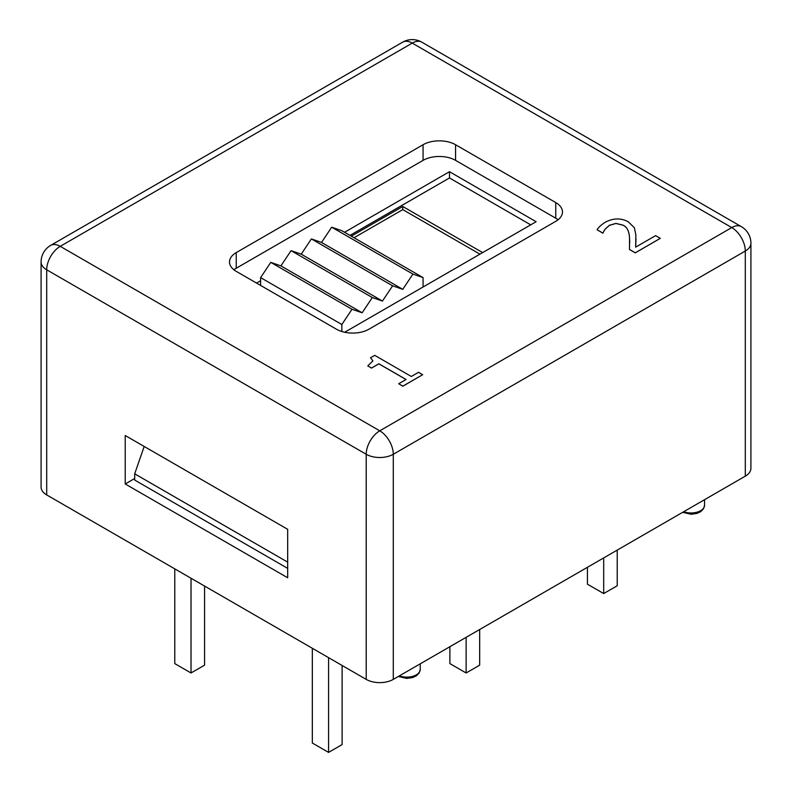 <?xml version="1.0" encoding="UTF-8"?>
<svg xmlns="http://www.w3.org/2000/svg" width="792" height="792" viewBox="0 0 792 792"><rect width="100%" height="100%" fill="white"/><g stroke="black" fill="none" stroke-linecap="round" stroke-linejoin="round"><path stroke-width="1.19" d="M750.915 243.223L750.915 468.339A19.147 11.058 180 0 1 745.302 476.16L393.287 679.388A19.147 11.058 180 0 1 366.211 679.388L46.698 494.921A19.147 11.058 180 0 1 41.085 487.1L41.085 261.984A19.147 11.058 0 0 0 46.698 269.795L366.211 454.271A19.147 11.058 0 0 0 393.287 454.271L745.302 251.034A19.147 11.058 0 0 0 750.915 243.223A19.147 19.147 0 0 0 741.342 226.641A19.147 11.058 -60 0 0 731.768 227.581L379.754 430.818A19.147 11.058 60 0 1 385.813 435.966A19.147 11.058 60 0 1 393.287 454.271L393.287 679.388M144.174 446.45L134.699 473.814L287.684 562.142M134.699 473.814L134.699 480.061L287.684 568.389M422.671 374.705L402.861 386.209L398.713 383.754L406.088 379.497L378.863 363.785L371.498 368.042L367.775 365.894L372.903 360.885L370.507 357.776L374.715 355.341L411.315 376.477L418.532 372.309L422.671 374.705L402.861 386.149L398.713 383.754M406.029 379.526L378.863 363.845L371.498 368.102L367.775 365.894M660.32 238.343L635.263 252.866L629.511 249.539L629.541 238.174C629.254 231.343 627.106 227.007 623.086 225.175L615.978 223.394L609.365 225.304L604.89 229.373L602.88 233.115L597.089 229.769C598.514 227.383 601.168 224.908 605.048 222.364C613.186 218.008 620.938 217.83 628.323 221.81L634.342 227.72L635.857 234.868L635.659 247.144L655.608 235.63L660.32 238.343L635.263 252.806L629.511 249.48M629.729 242.778L629.541 238.234C629.254 231.403 627.106 227.076 623.086 225.235L615.978 223.453L609.365 225.374L604.89 229.433L602.88 233.185L597.089 229.769M635.996 238.838L635.669 247.144M336.432 329.205L236.244 271.359A22.978 13.266 180 0 1 229.512 261.984A22.978 13.266 180 0 1 236.244 252.599L423.077 144.728A22.978 13.266 180 0 1 455.568 144.728L555.756 202.574A22.978 13.266 180 0 1 562.488 211.949A22.978 13.266 180 0 1 555.756 221.334L368.923 329.205A22.978 13.266 180 0 1 336.432 329.205M287.684 577.774L125.225 483.971L125.225 435.511L287.684 529.313L287.684 577.774M41.085 261.984A19.147 19.147 0 0 1 50.658 245.401A19.147 11.058 60 0 1 60.232 246.342A19.147 11.058 120 0 0 46.698 269.795L46.698 494.921M421.819 42.164A19.147 11.058 120 0 0 412.246 43.114A19.147 11.058 -120 0 0 402.673 42.164A19.147 19.147 0 0 1 421.819 42.164L741.342 226.641M366.211 679.388L366.211 454.271A19.147 11.058 -60 0 1 379.754 430.818L60.232 246.342L412.246 43.114L731.768 227.581A19.147 11.058 -120 0 1 745.302 251.034L745.302 476.16M134.699 478.507L125.225 483.971M558.073 219.77A22.978 13.266 0 0 0 555.756 218.206L455.568 160.36A22.978 13.266 0 0 0 423.077 160.36L236.244 268.231A22.978 13.266 0 0 0 233.927 269.795M344.55 232.274L449.48 171.696L536.125 221.72L344.678 332.254M256.549 283.081L260.608 280.734M449.48 171.696L449.48 177.952L349.965 235.402M530.709 224.849L449.48 177.952M372.903 360.885L370.507 357.776M479.942 254.163L402.772 209.613L402.772 206.484L482.645 252.599M351.321 236.184L402.772 206.484M402.772 209.613L354.034 237.749M174.775 568.864L174.775 663.607L191.02 672.982L204.564 665.171L204.564 586.06M191.02 578.239L191.02 672.982M587.436 567.3L587.436 584.189L603.692 593.564L617.225 585.753L617.225 550.103M603.692 557.924L603.692 593.564M312.325 648.282L312.325 743.025L328.581 752.4L342.114 744.579L342.114 665.478M328.581 657.657L328.581 752.4M449.886 646.717L449.886 663.607L466.132 672.982L479.675 665.171L479.675 629.521M466.132 637.332L466.132 672.982M260.608 277.616L341.847 324.512L351.995 309.266L362.152 312.791L372.309 297.545L382.457 301.059L392.614 285.823L402.772 289.337L412.919 274.091L423.077 277.616L341.847 230.71L331.69 227.195L321.532 242.441L311.385 238.917L301.227 254.163L291.07 250.648L280.922 265.884L270.765 262.37L260.608 277.616L260.608 285.427M270.765 262.37L351.995 309.266M280.922 265.884L362.152 312.791M291.07 250.648L372.309 297.545M301.227 254.163L382.457 301.059M311.385 238.917L392.614 285.823M321.532 242.441L402.772 289.337M331.69 227.195L412.919 274.091M423.077 277.616L423.077 286.991M341.847 331.521L341.847 324.512M420.235 663.835L420.235 669.389A13.405 7.742 180 0 1 413.177 676.2A13.405 7.742 180 0 1 399.445 675.843M704.553 499.683L704.553 505.237A13.405 7.742 180 0 1 697.495 512.048A13.405 7.742 180 0 1 683.753 511.691M236.244 252.599L236.244 268.231M423.077 144.728L423.077 160.36M455.568 144.728L455.568 160.36M555.756 202.574L555.756 218.206M398.356 676.467L406.761 678.417L412.721 677.536L416.453 675.774L419.235 672.903L420.235 669.389M682.674 512.315L691.079 514.265L697.039 513.394L700.772 511.622L703.553 508.761L704.553 505.237M50.658 245.401L402.673 42.164"/></g></svg>
